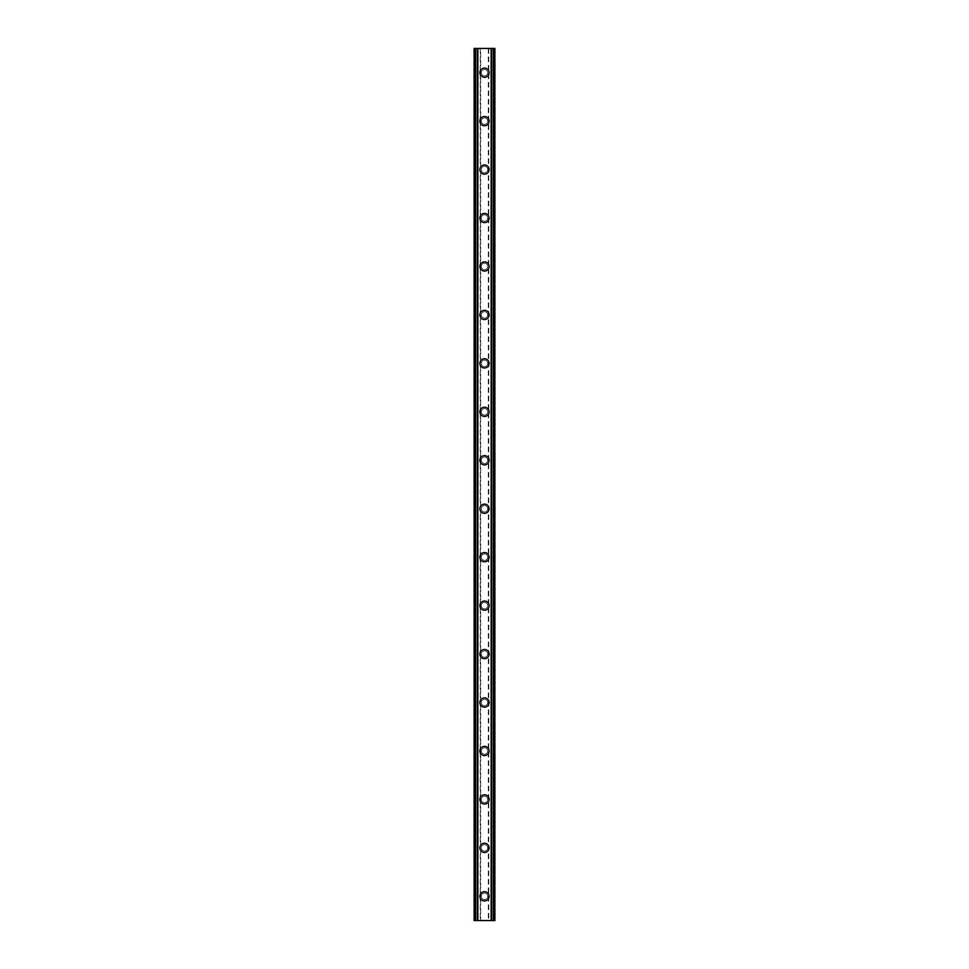 <?xml version="1.0" encoding="UTF-8"?>
<svg xmlns="http://www.w3.org/2000/svg" width="969" height="969" viewBox="0 0 969 969"><rect width="100%" height="100%" fill="white"/><g stroke="black" fill="none" stroke-linecap="round" stroke-linejoin="round"><path stroke-width="0.73" stroke-dasharray="4.84 3.63" d="M487.734 896.325A3.234 3.234 0 0 0 484.5 893.091A3.234 3.234 0 0 0 481.266 896.325A3.234 3.234 0 0 0 484.5 899.559A3.234 3.234 0 0 0 487.734 896.325A3.234 3.234 0 0 0 484.5 893.091A3.234 3.234 0 0 0 481.266 896.325A3.234 3.234 0 0 0 484.5 899.559A3.234 3.234 0 0 0 487.734 896.325M479.885 896.325A4.615 4.615 0 0 1 484.5 891.71A4.615 4.615 0 0 1 489.115 896.325A4.615 4.615 0 0 0 484.5 891.71A4.615 4.615 0 0 0 479.885 896.325A4.615 4.615 0 0 0 484.5 900.94A4.615 4.615 0 0 0 489.115 896.325A4.615 4.615 0 0 0 484.5 891.71A4.615 4.615 0 0 0 479.885 896.325A4.615 4.615 0 0 0 484.5 900.94A4.615 4.615 0 0 0 489.115 896.325A4.615 4.615 0 0 1 484.5 900.94A4.615 4.615 0 0 1 479.885 896.325M487.734 847.875A3.234 3.234 0 0 0 484.5 844.641A3.234 3.234 0 0 0 481.266 847.875A3.234 3.234 0 0 0 484.5 851.109A3.234 3.234 0 0 0 487.734 847.875A3.234 3.234 0 0 0 484.5 844.641A3.234 3.234 0 0 0 481.266 847.875A3.234 3.234 0 0 0 484.5 851.109A3.234 3.234 0 0 0 487.734 847.875M479.885 847.875A4.615 4.615 0 0 1 484.5 843.26A4.615 4.615 0 0 1 489.115 847.875A4.615 4.615 0 0 0 484.5 843.26A4.615 4.615 0 0 0 479.885 847.875A4.615 4.615 0 0 0 484.5 852.49A4.615 4.615 0 0 0 489.115 847.875A4.615 4.615 0 0 0 484.5 843.26A4.615 4.615 0 0 0 479.885 847.875A4.615 4.615 0 0 0 484.5 852.49A4.615 4.615 0 0 0 489.115 847.875A4.615 4.615 0 0 1 484.5 852.49A4.615 4.615 0 0 1 479.885 847.875M487.734 799.425A3.234 3.234 0 0 0 484.5 796.191A3.234 3.234 0 0 0 481.266 799.425A3.234 3.234 0 0 0 484.5 802.659A3.234 3.234 0 0 0 487.734 799.425A3.234 3.234 0 0 0 484.5 796.191A3.234 3.234 0 0 0 481.266 799.425A3.234 3.234 0 0 0 484.5 802.659A3.234 3.234 0 0 0 487.734 799.425M479.885 799.425A4.615 4.615 0 0 1 484.5 794.81A4.615 4.615 0 0 1 489.115 799.425A4.615 4.615 0 0 0 484.5 794.81A4.615 4.615 0 0 0 479.885 799.425A4.615 4.615 0 0 0 484.5 804.04A4.615 4.615 0 0 0 489.115 799.425A4.615 4.615 0 0 0 484.5 794.81A4.615 4.615 0 0 0 479.885 799.425A4.615 4.615 0 0 0 484.5 804.04A4.615 4.615 0 0 0 489.115 799.425A4.615 4.615 0 0 1 484.5 804.04A4.615 4.615 0 0 1 479.885 799.425M487.734 750.975A3.234 3.234 0 0 0 484.5 747.741A3.234 3.234 0 0 0 481.266 750.975A3.234 3.234 0 0 0 484.5 754.209A3.234 3.234 0 0 0 487.734 750.975A3.234 3.234 0 0 0 484.5 747.741A3.234 3.234 0 0 0 481.266 750.975A3.234 3.234 0 0 0 484.5 754.209A3.234 3.234 0 0 0 487.734 750.975M479.885 750.975A4.615 4.615 0 0 1 484.5 746.36A4.615 4.615 0 0 1 489.115 750.975A4.615 4.615 0 0 0 484.5 746.36A4.615 4.615 0 0 0 479.885 750.975A4.615 4.615 0 0 0 484.5 755.59A4.615 4.615 0 0 0 489.115 750.975A4.615 4.615 0 0 0 484.5 746.36A4.615 4.615 0 0 0 479.885 750.975A4.615 4.615 0 0 0 484.5 755.59A4.615 4.615 0 0 0 489.115 750.975A4.615 4.615 0 0 1 484.5 755.59A4.615 4.615 0 0 1 479.885 750.975M487.734 702.525A3.234 3.234 0 0 0 484.5 699.291A3.234 3.234 0 0 0 481.266 702.525A3.234 3.234 0 0 0 484.5 705.759A3.234 3.234 0 0 0 487.734 702.525A3.234 3.234 0 0 0 484.5 699.291A3.234 3.234 0 0 0 481.266 702.525A3.234 3.234 0 0 0 484.5 705.759A3.234 3.234 0 0 0 487.734 702.525M479.885 702.525A4.615 4.615 0 0 1 484.5 697.91A4.615 4.615 0 0 1 489.115 702.525A4.615 4.615 0 0 0 484.5 697.91A4.615 4.615 0 0 0 479.885 702.525A4.615 4.615 0 0 0 484.5 707.14A4.615 4.615 0 0 0 489.115 702.525A4.615 4.615 0 0 0 484.5 697.91A4.615 4.615 0 0 0 479.885 702.525A4.615 4.615 0 0 0 484.5 707.14A4.615 4.615 0 0 0 489.115 702.525A4.615 4.615 0 0 1 484.5 707.14A4.615 4.615 0 0 1 479.885 702.525M487.734 654.075A3.234 3.234 0 0 0 484.5 650.841A3.234 3.234 0 0 0 481.266 654.075A3.234 3.234 0 0 0 484.5 657.309A3.234 3.234 0 0 0 487.734 654.075A3.234 3.234 0 0 0 484.5 650.841A3.234 3.234 0 0 0 481.266 654.075A3.234 3.234 0 0 0 484.5 657.309A3.234 3.234 0 0 0 487.734 654.075M479.885 654.075A4.615 4.615 0 0 1 484.5 649.46A4.615 4.615 0 0 1 489.115 654.075A4.615 4.615 0 0 0 484.5 649.46A4.615 4.615 0 0 0 479.885 654.075A4.615 4.615 0 0 0 484.5 658.69A4.615 4.615 0 0 0 489.115 654.075A4.615 4.615 0 0 0 484.5 649.46A4.615 4.615 0 0 0 479.885 654.075A4.615 4.615 0 0 0 484.5 658.69A4.615 4.615 0 0 0 489.115 654.075A4.615 4.615 0 0 1 484.5 658.69A4.615 4.615 0 0 1 479.885 654.075M487.734 605.625A3.234 3.234 0 0 0 484.5 602.391A3.234 3.234 0 0 0 481.266 605.625A3.234 3.234 0 0 0 484.5 608.859A3.234 3.234 0 0 0 487.734 605.625A3.234 3.234 0 0 0 484.5 602.391A3.234 3.234 0 0 0 481.266 605.625A3.234 3.234 0 0 0 484.5 608.859A3.234 3.234 0 0 0 487.734 605.625M479.885 605.625A4.615 4.615 0 0 1 484.5 601.01A4.615 4.615 0 0 1 489.115 605.625A4.615 4.615 0 0 0 484.5 601.01A4.615 4.615 0 0 0 479.885 605.625A4.615 4.615 0 0 0 484.5 610.24A4.615 4.615 0 0 0 489.115 605.625A4.615 4.615 0 0 0 484.5 601.01A4.615 4.615 0 0 0 479.885 605.625A4.615 4.615 0 0 0 484.5 610.24A4.615 4.615 0 0 0 489.115 605.625A4.615 4.615 0 0 1 484.5 610.24A4.615 4.615 0 0 1 479.885 605.625M487.734 557.175A3.234 3.234 0 0 0 484.5 553.941A3.234 3.234 0 0 0 481.266 557.175A3.234 3.234 0 0 0 484.5 560.409A3.234 3.234 0 0 0 487.734 557.175A3.234 3.234 0 0 0 484.5 553.941A3.234 3.234 0 0 0 481.266 557.175A3.234 3.234 0 0 0 484.5 560.409A3.234 3.234 0 0 0 487.734 557.175M479.885 557.175A4.615 4.615 0 0 1 484.5 552.56A4.615 4.615 0 0 1 489.115 557.175A4.615 4.615 0 0 0 484.5 552.56A4.615 4.615 0 0 0 479.885 557.175A4.615 4.615 0 0 0 484.5 561.79A4.615 4.615 0 0 0 489.115 557.175A4.615 4.615 0 0 0 484.5 552.56A4.615 4.615 0 0 0 479.885 557.175A4.615 4.615 0 0 0 484.5 561.79A4.615 4.615 0 0 0 489.115 557.175A4.615 4.615 0 0 1 484.5 561.79A4.615 4.615 0 0 1 479.885 557.175M487.734 508.725A3.234 3.234 0 0 0 484.5 505.491A3.234 3.234 0 0 0 481.266 508.725A3.234 3.234 0 0 0 484.5 511.959A3.234 3.234 0 0 0 487.734 508.725A3.234 3.234 0 0 0 484.5 505.491A3.234 3.234 0 0 0 481.266 508.725A3.234 3.234 0 0 0 484.5 511.959A3.234 3.234 0 0 0 487.734 508.725M479.885 508.725A4.615 4.615 0 0 1 484.5 504.11A4.615 4.615 0 0 1 489.115 508.725A4.615 4.615 0 0 0 484.5 504.11A4.615 4.615 0 0 0 479.885 508.725A4.615 4.615 0 0 0 484.5 513.34A4.615 4.615 0 0 0 489.115 508.725A4.615 4.615 0 0 0 484.5 504.11A4.615 4.615 0 0 0 479.885 508.725A4.615 4.615 0 0 0 484.5 513.34A4.615 4.615 0 0 0 489.115 508.725A4.615 4.615 0 0 1 484.5 513.34A4.615 4.615 0 0 1 479.885 508.725M487.734 460.275A3.234 3.234 0 0 0 484.5 457.041A3.234 3.234 0 0 0 481.266 460.275A3.234 3.234 0 0 0 484.5 463.509A3.234 3.234 0 0 0 487.734 460.275A3.234 3.234 0 0 0 484.5 457.041A3.234 3.234 0 0 0 481.266 460.275A3.234 3.234 0 0 0 484.5 463.509A3.234 3.234 0 0 0 487.734 460.275M479.885 460.275A4.615 4.615 0 0 1 484.5 455.66A4.615 4.615 0 0 1 489.115 460.275A4.615 4.615 0 0 0 484.5 455.66A4.615 4.615 0 0 0 479.885 460.275A4.615 4.615 0 0 0 484.5 464.89A4.615 4.615 0 0 0 489.115 460.275A4.615 4.615 0 0 0 484.5 455.66A4.615 4.615 0 0 0 479.885 460.275A4.615 4.615 0 0 0 484.5 464.89A4.615 4.615 0 0 0 489.115 460.275A4.615 4.615 0 0 1 484.5 464.89A4.615 4.615 0 0 1 479.885 460.275M487.734 411.825A3.234 3.234 0 0 0 484.5 408.591A3.234 3.234 0 0 0 481.266 411.825A3.234 3.234 0 0 0 484.5 415.059A3.234 3.234 0 0 0 487.734 411.825A3.234 3.234 0 0 0 484.5 408.591A3.234 3.234 0 0 0 481.266 411.825A3.234 3.234 0 0 0 484.5 415.059A3.234 3.234 0 0 0 487.734 411.825M479.885 411.825A4.615 4.615 0 0 1 484.5 407.21A4.615 4.615 0 0 1 489.115 411.825A4.615 4.615 0 0 0 484.5 407.21A4.615 4.615 0 0 0 479.885 411.825A4.615 4.615 0 0 0 484.5 416.44A4.615 4.615 0 0 0 489.115 411.825A4.615 4.615 0 0 0 484.5 407.21A4.615 4.615 0 0 0 479.885 411.825A4.615 4.615 0 0 0 484.5 416.44A4.615 4.615 0 0 0 489.115 411.825A4.615 4.615 0 0 1 484.5 416.44A4.615 4.615 0 0 1 479.885 411.825M487.734 363.375A3.234 3.234 0 0 0 484.5 360.141A3.234 3.234 0 0 0 481.266 363.375A3.234 3.234 0 0 0 484.5 366.609A3.234 3.234 0 0 0 487.734 363.375A3.234 3.234 0 0 0 484.5 360.141A3.234 3.234 0 0 0 481.266 363.375A3.234 3.234 0 0 0 484.5 366.609A3.234 3.234 0 0 0 487.734 363.375M479.885 363.375A4.615 4.615 0 0 1 484.5 358.76A4.615 4.615 0 0 1 489.115 363.375A4.615 4.615 0 0 0 484.5 358.76A4.615 4.615 0 0 0 479.885 363.375A4.615 4.615 0 0 0 484.5 367.99A4.615 4.615 0 0 0 489.115 363.375A4.615 4.615 0 0 0 484.5 358.76A4.615 4.615 0 0 0 479.885 363.375A4.615 4.615 0 0 0 484.5 367.99A4.615 4.615 0 0 0 489.115 363.375A4.615 4.615 0 0 1 484.5 367.99A4.615 4.615 0 0 1 479.885 363.375M487.734 314.925A3.234 3.234 0 0 0 484.5 311.691A3.234 3.234 0 0 0 481.266 314.925A3.234 3.234 0 0 0 484.5 318.159A3.234 3.234 0 0 0 487.734 314.925A3.234 3.234 0 0 0 484.5 311.691A3.234 3.234 0 0 0 481.266 314.925A3.234 3.234 0 0 0 484.5 318.159A3.234 3.234 0 0 0 487.734 314.925M479.885 314.925A4.615 4.615 0 0 1 484.5 310.31A4.615 4.615 0 0 1 489.115 314.925A4.615 4.615 0 0 0 484.5 310.31A4.615 4.615 0 0 0 479.885 314.925A4.615 4.615 0 0 0 484.5 319.54A4.615 4.615 0 0 0 489.115 314.925A4.615 4.615 0 0 0 484.5 310.31A4.615 4.615 0 0 0 479.885 314.925A4.615 4.615 0 0 0 484.5 319.54A4.615 4.615 0 0 0 489.115 314.925A4.615 4.615 0 0 1 484.5 319.54A4.615 4.615 0 0 1 479.885 314.925M487.734 266.475A3.234 3.234 0 0 0 484.5 263.241A3.234 3.234 0 0 0 481.266 266.475A3.234 3.234 0 0 0 484.5 269.709A3.234 3.234 0 0 0 487.734 266.475A3.234 3.234 0 0 0 484.5 263.241A3.234 3.234 0 0 0 481.266 266.475A3.234 3.234 0 0 0 484.5 269.709A3.234 3.234 0 0 0 487.734 266.475M479.885 266.475A4.615 4.615 0 0 1 484.5 261.86A4.615 4.615 0 0 1 489.115 266.475A4.615 4.615 0 0 0 484.5 261.86A4.615 4.615 0 0 0 479.885 266.475A4.615 4.615 0 0 0 484.5 271.09A4.615 4.615 0 0 0 489.115 266.475A4.615 4.615 0 0 0 484.5 261.86A4.615 4.615 0 0 0 479.885 266.475A4.615 4.615 0 0 0 484.5 271.09A4.615 4.615 0 0 0 489.115 266.475A4.615 4.615 0 0 1 484.5 271.09A4.615 4.615 0 0 1 479.885 266.475M487.734 218.025A3.234 3.234 0 0 0 484.5 214.791A3.234 3.234 0 0 0 481.266 218.025A3.234 3.234 0 0 0 484.5 221.259A3.234 3.234 0 0 0 487.734 218.025A3.234 3.234 0 0 0 484.5 214.791A3.234 3.234 0 0 0 481.266 218.025A3.234 3.234 0 0 0 484.5 221.259A3.234 3.234 0 0 0 487.734 218.025M479.885 218.025A4.615 4.615 0 0 1 484.5 213.41A4.615 4.615 0 0 1 489.115 218.025A4.615 4.615 0 0 0 484.5 213.41A4.615 4.615 0 0 0 479.885 218.025A4.615 4.615 0 0 0 484.5 222.64A4.615 4.615 0 0 0 489.115 218.025A4.615 4.615 0 0 0 484.5 213.41A4.615 4.615 0 0 0 479.885 218.025A4.615 4.615 0 0 0 484.5 222.64A4.615 4.615 0 0 0 489.115 218.025A4.615 4.615 0 0 1 484.5 222.64A4.615 4.615 0 0 1 479.885 218.025M487.734 169.575A3.234 3.234 0 0 0 484.5 166.341A3.234 3.234 0 0 0 481.266 169.575A3.234 3.234 0 0 0 484.5 172.809A3.234 3.234 0 0 0 487.734 169.575A3.234 3.234 0 0 0 484.5 166.341A3.234 3.234 0 0 0 481.266 169.575A3.234 3.234 0 0 0 484.5 172.809A3.234 3.234 0 0 0 487.734 169.575M479.885 169.575A4.615 4.615 0 0 1 484.5 164.96A4.615 4.615 0 0 1 489.115 169.575A4.615 4.615 0 0 0 484.5 164.96A4.615 4.615 0 0 0 479.885 169.575A4.615 4.615 0 0 0 484.5 174.19A4.615 4.615 0 0 0 489.115 169.575A4.615 4.615 0 0 0 484.5 164.96A4.615 4.615 0 0 0 479.885 169.575A4.615 4.615 0 0 0 484.5 174.19A4.615 4.615 0 0 0 489.115 169.575A4.615 4.615 0 0 1 484.5 174.19A4.615 4.615 0 0 1 479.885 169.575M487.734 121.125A3.234 3.234 0 0 0 484.5 117.891A3.234 3.234 0 0 0 481.266 121.125A3.234 3.234 0 0 0 484.5 124.359A3.234 3.234 0 0 0 487.734 121.125A3.234 3.234 0 0 0 484.5 117.891A3.234 3.234 0 0 0 481.266 121.125A3.234 3.234 0 0 0 484.5 124.359A3.234 3.234 0 0 0 487.734 121.125M479.885 121.125A4.615 4.615 0 0 1 484.5 116.51A4.615 4.615 0 0 1 489.115 121.125A4.615 4.615 0 0 0 484.5 116.51A4.615 4.615 0 0 0 479.885 121.125A4.615 4.615 0 0 0 484.5 125.74A4.615 4.615 0 0 0 489.115 121.125A4.615 4.615 0 0 0 484.5 116.51A4.615 4.615 0 0 0 479.885 121.125A4.615 4.615 0 0 0 484.5 125.74A4.615 4.615 0 0 0 489.115 121.125A4.615 4.615 0 0 1 484.5 125.74A4.615 4.615 0 0 1 479.885 121.125M487.734 72.675A3.234 3.234 0 0 0 484.5 69.441A3.234 3.234 0 0 0 481.266 72.675A3.234 3.234 0 0 0 484.5 75.909A3.234 3.234 0 0 0 487.734 72.675A3.234 3.234 0 0 0 484.5 69.441A3.234 3.234 0 0 0 481.266 72.675A3.234 3.234 0 0 0 484.5 75.909A3.234 3.234 0 0 0 487.734 72.675M479.885 72.675A4.615 4.615 0 0 1 484.5 68.06A4.615 4.615 0 0 1 489.115 72.675A4.615 4.615 0 0 0 484.5 68.06A4.615 4.615 0 0 0 479.885 72.675A4.615 4.615 0 0 0 484.5 77.29A4.615 4.615 0 0 0 489.115 72.675A4.615 4.615 0 0 0 484.5 68.06A4.615 4.615 0 0 0 479.885 72.675A4.615 4.615 0 0 0 484.5 77.29A4.615 4.615 0 0 0 489.115 72.675A4.615 4.615 0 0 1 484.5 77.29A4.615 4.615 0 0 1 479.885 72.675M486.85 48.45L485.081 48.45L486.85 48.45M485.081 48.45L487.068 48.45L485.081 48.45M483.422 48.45L481.545 48.45L483.422 48.45M481.545 48.45L483.906 48.45L481.545 48.45M480.697 48.45L494.88 48.45L491.186 48.45L491.634 920.55L474.12 920.55L477.814 920.55L474.12 920.55L474.12 48.45L480.697 48.45L480.697 920.55M475.597 48.45L477.814 48.45L474.12 48.45L475.597 48.45L475.597 920.55M491.634 48.45L494.88 48.45L494.88 920.55L491.634 920.55M482.15 920.55L483.919 920.55L482.15 920.55M483.919 920.55L481.932 920.55L483.919 920.55M488.303 48.45L488.303 920.55M480.236 48.45L480.236 920.55M477.923 48.45L477.923 920.55M477.463 48.45L477.463 920.55M474.81 48.45L474.81 920.55M477.814 48.45L477.814 920.55L477.814 48.45M477.366 48.45L477.366 920.55M474.12 48.45L474.12 920.55M493.403 48.45L493.403 920.55M491.186 48.45L491.186 920.55L491.186 48.45M494.88 48.45L494.88 920.55M494.19 48.45L494.19 920.55M491.537 48.45L491.537 920.55M491.077 48.45L491.077 920.55M488.764 48.45L488.764 920.55"/><path stroke-width="1.45" d="M479.885 896.325A4.615 4.615 0 0 1 484.5 891.71A4.615 4.615 0 0 1 489.115 896.325A4.615 4.615 0 0 1 484.5 900.94A4.615 4.615 0 0 1 479.885 896.325M479.885 847.875A4.615 4.615 0 0 1 484.5 843.26A4.615 4.615 0 0 1 489.115 847.875A4.615 4.615 0 0 1 484.5 852.49A4.615 4.615 0 0 1 479.885 847.875M479.885 799.425A4.615 4.615 0 0 1 484.5 794.81A4.615 4.615 0 0 1 489.115 799.425A4.615 4.615 0 0 1 484.5 804.04A4.615 4.615 0 0 1 479.885 799.425M479.885 750.975A4.615 4.615 0 0 1 484.5 746.36A4.615 4.615 0 0 1 489.115 750.975A4.615 4.615 0 0 1 484.5 755.59A4.615 4.615 0 0 1 479.885 750.975M479.885 702.525A4.615 4.615 0 0 1 484.5 697.91A4.615 4.615 0 0 1 489.115 702.525A4.615 4.615 0 0 1 484.5 707.14A4.615 4.615 0 0 1 479.885 702.525M479.885 654.075A4.615 4.615 0 0 1 484.5 649.46A4.615 4.615 0 0 1 489.115 654.075A4.615 4.615 0 0 1 484.5 658.69A4.615 4.615 0 0 1 479.885 654.075M479.885 605.625A4.615 4.615 0 0 1 484.5 601.01A4.615 4.615 0 0 1 489.115 605.625A4.615 4.615 0 0 1 484.5 610.24A4.615 4.615 0 0 1 479.885 605.625M479.885 557.175A4.615 4.615 0 0 1 484.5 552.56A4.615 4.615 0 0 1 489.115 557.175A4.615 4.615 0 0 1 484.5 561.79A4.615 4.615 0 0 1 479.885 557.175M479.885 508.725A4.615 4.615 0 0 1 484.5 504.11A4.615 4.615 0 0 1 489.115 508.725A4.615 4.615 0 0 1 484.5 513.34A4.615 4.615 0 0 1 479.885 508.725M479.885 460.275A4.615 4.615 0 0 1 484.5 455.66A4.615 4.615 0 0 1 489.115 460.275A4.615 4.615 0 0 1 484.5 464.89A4.615 4.615 0 0 1 479.885 460.275M479.885 411.825A4.615 4.615 0 0 1 484.5 407.21A4.615 4.615 0 0 1 489.115 411.825A4.615 4.615 0 0 1 484.5 416.44A4.615 4.615 0 0 1 479.885 411.825M479.885 363.375A4.615 4.615 0 0 1 484.5 358.76A4.615 4.615 0 0 1 489.115 363.375A4.615 4.615 0 0 1 484.5 367.99A4.615 4.615 0 0 1 479.885 363.375M479.885 314.925A4.615 4.615 0 0 1 484.5 310.31A4.615 4.615 0 0 1 489.115 314.925A4.615 4.615 0 0 1 484.5 319.54A4.615 4.615 0 0 1 479.885 314.925M479.885 266.475A4.615 4.615 0 0 1 484.5 261.86A4.615 4.615 0 0 1 489.115 266.475A4.615 4.615 0 0 1 484.5 271.09A4.615 4.615 0 0 1 479.885 266.475M479.885 218.025A4.615 4.615 0 0 1 484.5 213.41A4.615 4.615 0 0 1 489.115 218.025A4.615 4.615 0 0 1 484.5 222.64A4.615 4.615 0 0 1 479.885 218.025M479.885 169.575A4.615 4.615 0 0 1 484.5 164.96A4.615 4.615 0 0 1 489.115 169.575A4.615 4.615 0 0 1 484.5 174.19A4.615 4.615 0 0 1 479.885 169.575M479.885 121.125A4.615 4.615 0 0 1 484.5 116.51A4.615 4.615 0 0 1 489.115 121.125A4.615 4.615 0 0 1 484.5 125.74A4.615 4.615 0 0 1 479.885 121.125M479.885 72.675A4.615 4.615 0 0 1 484.5 68.06A4.615 4.615 0 0 1 489.115 72.675A4.615 4.615 0 0 1 484.5 77.29A4.615 4.615 0 0 1 479.885 72.675M493.403 48.45L474.12 48.45L474.12 920.55L494.88 920.55L494.88 48.45L493.403 48.45L493.403 920.55M494.88 48.45L494.88 920.55M474.12 920.55L474.12 48.45M475.597 48.45L475.597 920.55M477.366 48.45L477.366 920.55M477.85 48.45L477.85 920.55M491.15 48.45L491.15 920.55M491.634 48.45L491.634 920.55"/></g></svg>
